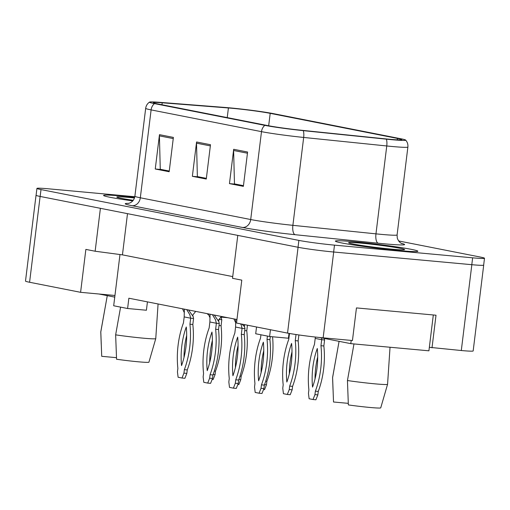 <?xml version="1.0" encoding="UTF-8"?>
<svg xmlns="http://www.w3.org/2000/svg" width="510" height="510" viewBox="0 0 510 510"><rect width="100%" height="100%" fill="white"/><g stroke="black" fill="none" stroke-linecap="round" stroke-linejoin="round"><path stroke-width="0.76" d="M36.095 195.196A25.972 1.224 7 0 0 36.038 195.266L25.5 281.093A25.972 1.224 7 0 0 29.58 282.26L80.593 292.319L114.954 295.475L119.977 254.535M147.435 301.875L146.408 310.239L127.602 308.512L128.864 298.216L236.952 319.515M429.35 347.31L461.301 350.523A25.972 1.224 7 0 0 473.165 350.95L483.703 265.123A25.972 1.224 7 0 0 483.665 265.041M287.538 333.1L298.076 247.273L237.781 235.391L232.515 278.307L241.791 280.137L236.519 323.047L287.538 333.1A25.972 1.224 7 0 0 323.149 337.837L352.448 340.527L356.452 307.912L436.012 315.218L432.008 347.833M298.076 247.273A25.972 1.224 7 0 0 333.693 252.01L471.839 264.696A25.972 1.224 7 0 0 483.703 265.123M232.726 276.599L122.445 254.86L127.5 213.658M122.445 254.86L95.141 251.232L100.406 208.322L40.118 196.439A25.972 1.224 7 0 1 36.038 195.266M95.141 251.232L85.865 249.403L80.593 292.319M127.602 308.512L113.685 305.77L114.954 295.475M289.017 333.381L288.418 338.226L269.611 336.504L255.701 333.757L256.53 326.993M269.611 336.504L270.447 329.734M208.258 314.517L207.717 314.409L207.793 313.771M227.842 317.724L221.627 317.15L221.71 316.512M221.627 317.15L220.996 317.022M122.553 196.101A41.552 1.957 7 0 0 103.568 195.419A41.552 1.957 7 0 0 132.753 200.895A41.552 1.957 7 0 1 103.568 195.419A41.552 1.957 7 0 1 122.553 196.101A41.552 1.957 7 0 1 134.672 197.332A41.552 1.957 7 0 0 122.553 196.101M354.354 241.785A41.552 1.957 7 0 0 335.376 241.102A41.552 1.957 7 0 0 356.726 245.463A41.552 1.957 7 0 0 398.877 250.557A41.552 1.957 7 0 0 417.856 251.232A41.552 1.957 7 0 0 396.506 246.878A41.552 1.957 7 0 0 354.354 241.785A41.552 1.957 7 0 0 335.376 241.102A41.552 1.957 7 0 0 356.726 245.463A41.552 1.957 7 0 0 398.877 250.557A41.552 1.957 7 0 0 417.856 251.232A41.552 1.957 7 0 0 396.506 246.878A41.552 1.957 7 0 0 354.354 241.785M232.209 108.298A27.699 1.307 -173 0 1 270.198 113.347L397.462 138.433A27.699 1.307 -173 0 1 401.81 139.683A27.699 1.307 -173 0 1 384.91 138.816L301.824 130.299A27.699 1.307 -173 0 1 268.081 125.658L157.698 103.906A27.699 1.307 -173 0 1 153.351 102.657A27.699 1.307 -173 0 1 162.212 102.784L228.416 107.973A27.699 1.307 -173 0 1 232.209 108.298M230.118 107.891A31.595 1.485 7 0 0 225.796 107.514L159.592 102.325A31.595 1.485 7 0 0 149.538 102.102A31.595 1.485 7 0 0 154.447 103.606L264.83 125.358A31.595 1.485 7 0 0 303.316 130.649L386.401 139.166A31.595 1.485 7 0 0 405.635 140.065A31.595 1.485 7 0 0 400.713 138.733L273.449 113.647A31.595 1.485 7 0 0 230.118 107.891M134.806 196.732L48.788 188.834A25.972 1.224 7 0 0 36.93 188.407L36.082 195.273A25.972 1.224 7 0 0 40.162 196.446L298.031 247.267A25.972 1.224 7 0 0 333.642 252.004L471.795 264.69A25.972 1.224 7 0 0 483.658 265.111L484.5 258.245A25.972 1.224 7 0 0 480.42 257.072L398.629 240.956M36.93 188.407A25.972 1.224 7 0 0 41.004 189.58L298.873 240.401A25.972 1.224 7 0 0 334.483 245.138L472.636 257.824A25.972 1.224 7 0 0 484.5 258.245M173.387 137.407L169.173 171.736L155.257 168.995L159.471 134.666L173.387 137.407M247.592 152.031L243.378 186.36L229.462 183.619L233.682 149.29L247.592 152.031M210.49 144.719L206.276 179.048L192.359 176.307L196.573 141.978L210.49 144.719M169.244 171.143L161.052 169.435M243.448 185.767L235.263 184.059M206.346 178.455L198.16 176.747M192.359 176.307L198.148 176.836M206.359 178.36L197.37 176.587L196.516 143.176A6.923 5.801 -78.9 0 1 196.573 141.978M229.462 183.619L235.25 184.148M243.461 185.672L234.472 183.9L233.618 150.488A6.923 5.801 -78.9 0 1 233.682 149.29M155.257 168.995L161.045 169.524M169.256 171.048L160.267 169.275L159.413 135.864A6.923 5.801 -78.9 0 1 159.471 134.666M220.9 317.15L221.812 319.706L221.072 325.718A57.566 31.32 95.2 0 1 215.488 371.172L215.067 374.64L213.135 379.529L212.134 379.44M218.905 319.553L218.682 321.351M221.072 325.718L219.019 325.527M215.488 371.172L214.315 371.063M215.067 374.64L213.148 374.461M188.566 309.978L193.156 316.563L193.57 318.469L192.837 324.475A57.566 31.32 95.2 0 1 187.253 369.928L186.826 373.397L184.9 378.292L182.006 378.025L178.105 377.253L177.442 371.847L177.869 368.386A57.566 31.32 95.2 0 1 183.447 322.932L184.186 316.92L190.683 318.202L189.943 324.207A57.566 31.32 95.2 0 1 184.359 369.667L183.938 373.129L182.006 378.025M184.365 312.777L182.529 308.792M186.743 309.621L189.79 314.67L190.683 318.202L193.57 318.469M184.365 309.149L184.186 316.92M184.021 357.427A50.643 27.553 95.2 0 1 186.685 335.433M186.277 326.986A50.643 27.553 95.2 0 1 181.534 365.606A50.643 27.553 95.2 0 1 186.277 326.986M192.837 324.475L189.943 324.207M187.253 369.928L184.359 369.667M186.826 373.397L183.938 373.129M247.452 325.201L246.763 330.78A57.566 31.32 95.2 0 1 241.185 376.233L240.758 379.701L238.827 384.597L237.832 384.502M244.596 324.64L244.379 326.413M246.763 330.78L244.717 330.595M241.185 376.233L240.006 376.125M240.758 379.701L238.839 379.523M272.557 336.772A57.566 31.32 95.2 0 1 266.877 381.301L266.456 384.763L264.524 389.659L263.523 389.57M266.877 381.301L265.704 381.193M266.456 384.763L264.537 384.591M296.01 334.534L295.258 340.642A57.566 31.32 95.2 0 1 289.68 386.095L289.253 389.563L287.321 394.459L283.426 393.688L282.763 388.282L283.184 384.82A57.566 31.32 95.2 0 1 288.768 339.36L289.489 333.47M293.511 334.146L297.84 334.802M298.885 334.955L298.152 340.909A57.566 31.32 95.2 0 1 292.574 386.363L292.147 389.831L290.215 394.721L287.321 394.459M289.336 373.862A50.643 27.553 95.2 0 1 292 351.862M291.592 343.421A50.643 27.553 95.2 0 1 286.849 382.041A50.643 27.553 95.2 0 1 291.592 343.421M298.152 340.909L295.258 340.642M292.574 386.363L289.68 386.095M292.147 389.831L289.253 389.563M324.366 338.43L324.583 339.966L323.85 345.971A57.566 31.32 95.2 0 1 318.265 391.425L317.838 394.893L315.913 399.789L313.019 399.521L309.117 398.75L308.454 393.344L308.881 389.882A57.566 31.32 95.2 0 1 314.46 344.428L315.199 338.417L321.695 339.698L320.956 345.703A57.566 31.32 95.2 0 1 315.371 391.164L314.95 394.625L313.019 399.521M321.574 337.881L321.695 339.698L324.583 339.966M315.339 337.04L315.199 338.417M315.033 378.924A50.643 27.553 95.2 0 1 317.698 356.93M317.29 348.483A50.643 27.553 95.2 0 1 312.547 387.103A50.643 27.553 95.2 0 1 317.29 348.483M323.85 345.971L320.956 345.703M318.265 391.425L315.371 391.164M317.838 394.893L314.95 394.625M116.56 359.238A23.804 1.122 7 0 0 138.07 361.775A23.804 1.122 7 0 0 148.914 362.215L155.76 338.621A27.699 1.307 7 0 0 155.76 338.602A27.699 1.307 7 0 1 143.106 338.156A27.699 1.307 7 0 1 115.642 334.853L116.56 359.238M134.481 197.976A28.229 1.332 7 0 0 129.687 197.504A28.229 1.332 7 0 0 116.822 197.115A28.229 1.332 7 0 0 133.25 200.29M100.776 331.851A27.699 1.307 7 0 0 100.77 331.863A27.699 1.307 7 0 0 100.801 331.927L107.278 295.647L100.776 331.851M100.801 331.927L101.719 356.318L116.49 357.669M114.75 297.12L98.895 293.996M120.583 307.128L115.642 334.853M353.978 343.931L347.444 380.536L348.362 404.921A23.804 1.122 7 0 0 369.877 407.458A23.804 1.122 7 0 0 380.721 407.898L387.562 384.304A27.699 1.307 7 0 0 387.568 384.285L390.035 347.246M347.444 380.536A27.699 1.307 7 0 0 374.914 383.839A27.699 1.307 7 0 0 387.562 384.304M361.494 243.187A28.229 1.332 7 0 0 348.623 242.798A28.229 1.332 7 0 0 363.687 245.775A28.229 1.332 7 0 0 391.737 249.148A28.229 1.332 7 0 0 404.589 249.664A28.229 1.332 7 0 0 390.698 246.738A28.229 1.332 7 0 0 361.494 243.187M332.577 377.534A27.699 1.307 7 0 0 332.577 377.547A27.699 1.307 7 0 0 332.603 377.61L339.08 341.33L332.577 377.534M332.603 377.61L333.521 402.001L348.298 403.353M433.315 314.976L428.916 350.816L350.797 343.644L319.585 337.492M351.199 340.412L350.797 343.644M214.257 315.046L218.847 321.631L219.268 323.531L218.529 329.536A57.566 31.32 95.2 0 1 212.951 374.997L212.523 378.458L210.592 383.354L207.697 383.086L203.802 382.322L203.139 376.915L203.56 373.447A57.566 31.32 95.2 0 1 209.145 327.994L209.878 321.988L216.374 323.263L215.634 329.275A57.566 31.32 95.2 0 1 210.056 374.729L209.629 378.19L207.697 383.086M210.063 317.845L208.227 313.854M212.434 314.683L215.488 319.738L216.374 323.263L219.268 323.531M210.056 314.217L209.878 321.988M209.712 362.495A50.643 27.553 95.2 0 1 212.377 340.495M211.969 332.048A50.643 27.553 95.2 0 1 207.226 370.674A50.643 27.553 95.2 0 1 211.969 332.048M218.529 329.536L215.634 329.275M212.951 374.997L210.056 374.729M212.523 378.458L209.629 378.19M241.963 324.118L244.545 326.693L244.959 328.593L244.226 334.605A57.566 31.32 95.2 0 1 238.642 380.058L238.215 383.52L236.289 388.416L233.395 388.148L229.494 387.383L228.831 381.977L229.258 378.509A57.566 31.32 95.2 0 1 234.836 333.055L235.575 327.05L242.065 328.332L241.332 334.337A57.566 31.32 95.2 0 1 235.748 379.791L235.32 383.259L233.395 388.148M235.754 322.906L233.918 318.916M240.497 323.831L241.179 324.8L242.065 328.332L244.959 328.593M235.754 319.279L235.575 327.05M235.41 367.557A50.643 27.553 95.2 0 1 238.074 345.557M237.666 337.116A50.643 27.553 95.2 0 1 232.923 375.736A50.643 27.553 95.2 0 1 237.666 337.116M244.226 334.605L241.332 334.337M238.642 380.058L235.748 379.791M238.215 383.52L235.32 383.259M270.3 336.562L269.917 339.666A57.566 31.32 95.2 0 1 264.339 385.12L263.912 388.588L261.981 393.478L259.086 393.216L255.191 392.445L254.522 387.039L254.949 383.577A57.566 31.32 95.2 0 1 260.534 338.124L260.941 334.789M261.101 372.619A50.643 27.553 95.2 0 1 263.766 350.625M267.431 336.071L267.023 339.399A57.566 31.32 95.2 0 1 261.445 384.859L261.018 388.32L259.086 393.216M263.358 342.178A50.643 27.553 95.2 0 1 258.615 380.798A50.643 27.553 95.2 0 1 263.358 342.178M269.917 339.666L267.023 339.399M264.339 385.12L261.445 384.859M263.912 388.588L261.018 388.32M461.301 350.523L471.839 264.696M323.149 337.837L333.693 252.01M29.58 282.26L40.118 196.439M270.198 113.347L268.668 125.772M401.395 243.378A43.286 2.04 -173 0 1 384.859 243.863A43.286 2.04 -173 0 1 378.229 243.219L295.143 234.702A43.286 2.04 -173 0 1 242.422 227.454L132.033 205.702A43.286 2.04 -173 0 1 128.66 203.375M386.401 139.166A8.657 3.379 95.9 0 1 386.758 145.968L375.966 233.854A34.629 1.632 7 0 0 381.276 234.37A34.629 1.632 7 0 0 397.092 234.931L397.258 237.96C398.96 243.213 402.792 243.939 401.906 243.614M264.83 125.358A8.657 7.255 101.1 0 0 261.496 131.65L151.113 109.899A8.657 7.255 -78.9 0 1 154.447 103.606M303.316 130.649A8.657 3.379 95.9 0 1 303.673 137.445A34.629 1.632 -173 0 1 261.496 131.65L250.703 219.536A34.629 1.632 7 0 0 292.887 225.331L375.966 233.854A8.657 3.379 -84.1 0 0 378.229 243.219M132.033 205.702A8.657 7.255 -78.9 0 0 140.32 197.784L151.113 109.899A34.629 1.632 -173 0 1 145.675 108.337L134.882 196.222A34.629 1.632 7 0 0 140.32 197.784L250.703 219.536A8.657 7.255 -78.9 0 1 242.422 227.454M405.635 140.065C407.401 142.041 408.147 144.368 407.879 147.046A34.629 1.632 -173 0 1 386.758 145.968L303.673 137.445L292.887 225.331A8.657 3.379 -84.1 0 0 295.143 234.702M472.636 257.824L471.795 264.69M41.004 189.58L40.162 196.446M298.873 240.401L298.031 247.267M334.483 245.138L333.642 252.004M397.462 138.433L397.284 139.842M228.416 107.973L227.23 117.606M162.212 102.784L161.97 104.748M210.343 145.898L196.516 143.176M173.241 138.586L159.413 135.864M247.446 153.21L233.618 150.488M221.812 319.706L218.975 319.451M149.538 102.102C147.352 103.594 146.064 105.672 145.675 108.337M407.879 147.046L397.092 234.931M134.882 196.222C134.302 199.506 132.6 201.769 129.782 203.005L128.112 203.477M221.391 317.806L221.072 316.385M193.156 316.563L192.742 315.403L193.041 314.753L195.7 311.387M101.235 344.256L100.77 331.863M158.075 303.973L155.76 338.602M333.036 389.94L332.577 377.547M218.847 321.631L218.433 320.465L218.733 319.815L221.391 316.449M244.545 326.693L244.131 325.527L244.583 324.634"/></g></svg>
